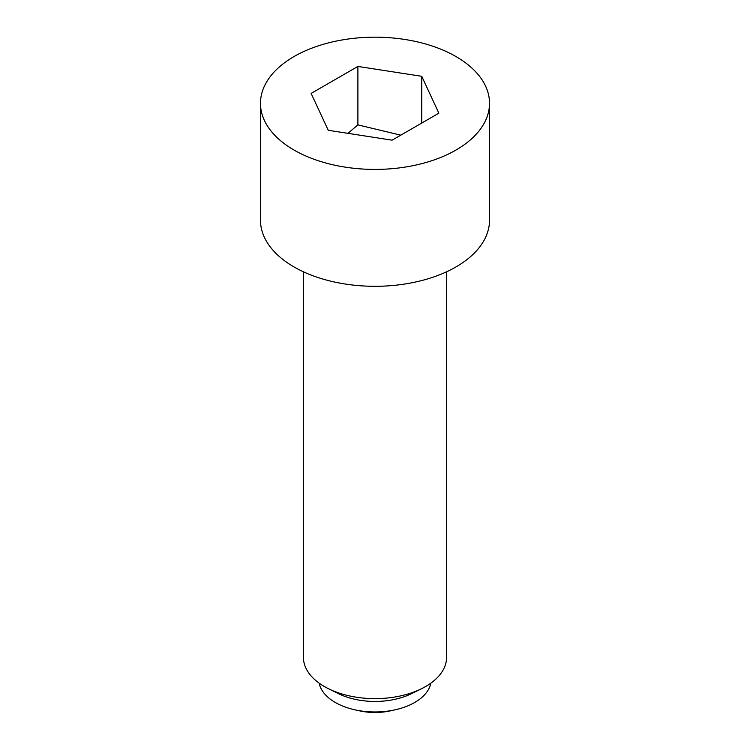 <?xml version="1.0" encoding="UTF-8"?>
<svg xmlns="http://www.w3.org/2000/svg" width="750" height="750" viewBox="0 0 750 750"><rect width="100%" height="100%" fill="white"/><g stroke="black" fill="none" stroke-linecap="round" stroke-linejoin="round"><path stroke-width="1.12" d="M392.475 710.353A42.947 24.797 180 0 1 357.525 710.353M400.791 135.159L357.891 124.875L347.953 133.341M260.484 103.303L260.484 220.181A114.516 66.112 0 0 0 294.019 266.934A114.516 66.112 0 0 0 418.828 281.269A114.516 66.112 0 0 0 489.516 220.181L489.516 103.303A114.516 66.112 0 0 0 455.981 56.55A114.516 66.112 0 0 0 331.172 42.216A114.516 66.112 0 0 0 260.484 103.303A114.516 66.112 0 0 0 294.019 150.047A114.516 66.112 0 0 0 418.828 164.381A114.516 66.112 0 0 0 489.516 103.303M303.422 271.791L303.422 657.319A71.578 41.325 0 0 0 324.394 686.541A71.578 41.325 0 0 0 328.491 688.725A71.578 41.325 0 0 0 421.509 688.725A71.578 41.325 0 0 0 446.578 657.319L446.578 271.791M319.172 683.175A56.184 32.438 0 0 0 335.269 702.459A56.184 32.438 0 0 0 393.544 710.147A56.184 32.438 0 0 0 430.828 683.175M357.891 66.431L421.753 76.303L438.863 113.175L392.109 140.175L328.247 130.294L311.137 93.422L357.891 66.431L357.891 124.875M421.753 76.303L421.753 123.056M328.491 688.725L338.494 693.666A56.184 32.438 0 0 0 411.506 693.666L421.509 688.725"/></g></svg>
